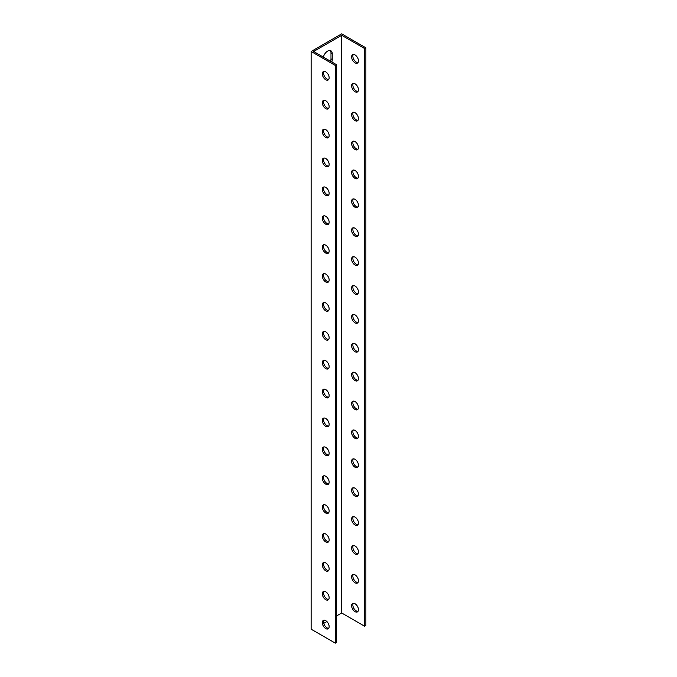 <?xml version="1.0" encoding="UTF-8"?>
<svg xmlns="http://www.w3.org/2000/svg" width="677" height="677" viewBox="0 0 677 677"><rect width="100%" height="100%" fill="white"/><g stroke="black" fill="none" stroke-linecap="round" stroke-linejoin="round"><path stroke-width="1.02" d="M311.132 51.486L311.132 629.187L335.318 643.15L335.318 65.449L311.132 51.486L341.682 33.85L365.868 47.813L365.868 625.514L364.615 626.233L341.682 612.99L336.562 615.952M330.571 61.269A6.482 3.74 120 0 0 330.994 58.797L330.994 53.018A6.482 3.74 120 0 0 330.215 50.521M353.318 603.292A4.832 2.793 -120 0 0 352.861 605.001A4.832 2.793 -120 0 0 354.57 609.41A4.832 2.793 -120 0 0 357.989 611.382M353.318 574.409A4.832 2.793 -120 0 0 352.861 576.119A4.832 2.793 -120 0 0 354.57 580.519A4.832 2.793 -120 0 0 357.989 582.499M353.318 545.527A4.832 2.793 -120 0 0 352.861 547.236A4.832 2.793 -120 0 0 354.57 551.637A4.832 2.793 -120 0 0 357.989 553.608M353.318 516.636A4.832 2.793 -120 0 0 352.861 518.345A4.832 2.793 -120 0 0 354.57 522.754A4.832 2.793 -120 0 0 357.989 524.726M353.318 487.753A4.832 2.793 -120 0 0 352.861 489.463A4.832 2.793 -120 0 0 354.57 493.871A4.832 2.793 -120 0 0 357.989 495.843M353.318 458.871A4.832 2.793 -120 0 0 352.861 460.58A4.832 2.793 -120 0 0 354.57 464.981A4.832 2.793 -120 0 0 357.989 466.961M353.318 429.98A4.832 2.793 -120 0 0 352.861 431.689A4.832 2.793 -120 0 0 354.57 436.098A4.832 2.793 -120 0 0 357.989 438.07M353.318 401.097A4.832 2.793 -120 0 0 352.861 402.807A4.832 2.793 -120 0 0 354.57 407.215A4.832 2.793 -120 0 0 357.989 409.187M353.318 372.215A4.832 2.793 -120 0 0 352.861 373.924A4.832 2.793 -120 0 0 354.57 378.325A4.832 2.793 -120 0 0 357.989 380.305M353.318 343.332A4.832 2.793 -120 0 0 352.861 345.042A4.832 2.793 -120 0 0 354.57 349.442A4.832 2.793 -120 0 0 357.989 351.414M353.318 314.441A4.832 2.793 -120 0 0 352.861 316.151A4.832 2.793 -120 0 0 354.57 320.56A4.832 2.793 -120 0 0 357.989 322.531M353.318 285.559A4.832 2.793 -120 0 0 352.861 287.268A4.832 2.793 -120 0 0 354.57 291.677A4.832 2.793 -120 0 0 357.989 293.649M353.318 256.676A4.832 2.793 -120 0 0 352.861 258.386A4.832 2.793 -120 0 0 354.57 262.786A4.832 2.793 -120 0 0 357.989 264.766M353.318 227.785A4.832 2.793 -120 0 0 352.861 229.495A4.832 2.793 -120 0 0 354.57 233.903A4.832 2.793 -120 0 0 357.989 235.875M353.318 198.903A4.832 2.793 -120 0 0 352.861 200.612A4.832 2.793 -120 0 0 354.57 205.021A4.832 2.793 -120 0 0 357.989 206.993M353.318 170.02A4.832 2.793 -120 0 0 352.861 171.73A4.832 2.793 -120 0 0 354.57 176.13A4.832 2.793 -120 0 0 357.989 178.11M353.318 141.129A4.832 2.793 -120 0 0 352.861 142.847A4.832 2.793 -120 0 0 354.57 147.248A4.832 2.793 -120 0 0 357.989 149.219M353.318 112.247A4.832 2.793 -120 0 0 352.861 113.956A4.832 2.793 -120 0 0 354.57 118.365A4.832 2.793 -120 0 0 357.989 120.337M353.318 83.364A4.832 2.793 -120 0 0 352.861 85.074A4.832 2.793 -120 0 0 354.57 89.482A4.832 2.793 -120 0 0 357.989 91.454M353.318 54.482A4.832 2.793 -120 0 0 352.861 56.191A4.832 2.793 -120 0 0 354.57 60.591A4.832 2.793 -120 0 0 357.989 62.563M329.14 77.779A4.832 2.793 60 0 1 328.142 79.988A4.832 2.793 60 0 1 323.31 77.195A4.832 2.793 60 0 1 323.31 71.618A4.832 2.793 60 0 1 327.033 72.913A4.832 2.793 60 0 1 329.14 77.779M329.14 106.661A4.832 2.793 60 0 1 328.142 108.87A4.832 2.793 60 0 1 323.31 106.086A4.832 2.793 60 0 1 323.31 100.501A4.832 2.793 60 0 1 327.033 101.795A4.832 2.793 60 0 1 329.14 106.661M329.14 135.544A4.832 2.793 60 0 1 328.142 137.761A4.832 2.793 60 0 1 323.31 134.968A4.832 2.793 60 0 1 323.31 129.383A4.832 2.793 60 0 1 327.033 130.678A4.832 2.793 60 0 1 329.14 135.544M329.14 164.426A4.832 2.793 60 0 1 328.142 166.644A4.832 2.793 60 0 1 323.31 163.851A4.832 2.793 60 0 1 323.31 158.266A4.832 2.793 60 0 1 327.033 159.56A4.832 2.793 60 0 1 329.14 164.426M329.14 193.317A4.832 2.793 60 0 1 328.142 195.526A4.832 2.793 60 0 1 323.31 192.733A4.832 2.793 60 0 1 323.31 187.157A4.832 2.793 60 0 1 327.033 188.451A4.832 2.793 60 0 1 329.14 193.317M329.14 222.2A4.832 2.793 60 0 1 328.142 224.417A4.832 2.793 60 0 1 323.31 221.624A4.832 2.793 60 0 1 323.31 216.039A4.832 2.793 60 0 1 327.033 217.334A4.832 2.793 60 0 1 329.14 222.2M329.14 251.082A4.832 2.793 60 0 1 328.142 253.3A4.832 2.793 60 0 1 323.31 250.507A4.832 2.793 60 0 1 323.31 244.922A4.832 2.793 60 0 1 327.033 246.216A4.832 2.793 60 0 1 329.14 251.082M329.14 279.973A4.832 2.793 60 0 1 328.142 282.182A4.832 2.793 60 0 1 323.31 279.389A4.832 2.793 60 0 1 323.31 273.813A4.832 2.793 60 0 1 327.033 275.107A4.832 2.793 60 0 1 329.14 279.973M329.14 308.856A4.832 2.793 60 0 1 328.142 311.065A4.832 2.793 60 0 1 323.31 308.28A4.832 2.793 60 0 1 323.31 302.695A4.832 2.793 60 0 1 327.033 303.99A4.832 2.793 60 0 1 329.14 308.856M329.14 337.738A4.832 2.793 60 0 1 328.142 339.956A4.832 2.793 60 0 1 323.31 337.163A4.832 2.793 60 0 1 323.31 331.578A4.832 2.793 60 0 1 327.033 332.872A4.832 2.793 60 0 1 329.14 337.738M329.14 366.621A4.832 2.793 60 0 1 328.142 368.838A4.832 2.793 60 0 1 323.31 366.045A4.832 2.793 60 0 1 323.31 360.46A4.832 2.793 60 0 1 327.033 361.763A4.832 2.793 60 0 1 329.14 366.621M329.14 395.512A4.832 2.793 60 0 1 328.142 397.721A4.832 2.793 60 0 1 323.31 394.928A4.832 2.793 60 0 1 323.31 389.351A4.832 2.793 60 0 1 327.033 390.646A4.832 2.793 60 0 1 329.14 395.512M329.14 424.394A4.832 2.793 60 0 1 328.142 426.612A4.832 2.793 60 0 1 323.31 423.819A4.832 2.793 60 0 1 323.31 418.234A4.832 2.793 60 0 1 327.033 419.528A4.832 2.793 60 0 1 329.14 424.394M329.14 453.277A4.832 2.793 60 0 1 328.142 455.494A4.832 2.793 60 0 1 323.31 452.701A4.832 2.793 60 0 1 323.31 447.116A4.832 2.793 60 0 1 327.033 448.411A4.832 2.793 60 0 1 329.14 453.277M329.14 482.168A4.832 2.793 60 0 1 328.142 484.377A4.832 2.793 60 0 1 323.31 481.584A4.832 2.793 60 0 1 323.31 476.007A4.832 2.793 60 0 1 327.033 477.302A4.832 2.793 60 0 1 329.14 482.168M329.14 511.05A4.832 2.793 60 0 1 328.142 513.259A4.832 2.793 60 0 1 323.31 510.475A4.832 2.793 60 0 1 323.31 504.89A4.832 2.793 60 0 1 327.033 506.184A4.832 2.793 60 0 1 329.14 511.05M329.14 539.933A4.832 2.793 60 0 1 328.142 542.15A4.832 2.793 60 0 1 323.31 539.357A4.832 2.793 60 0 1 323.31 533.772A4.832 2.793 60 0 1 327.033 535.067A4.832 2.793 60 0 1 329.14 539.933M329.14 568.815A4.832 2.793 60 0 1 328.142 571.033A4.832 2.793 60 0 1 323.31 568.24A4.832 2.793 60 0 1 323.31 562.655A4.832 2.793 60 0 1 327.033 563.958A4.832 2.793 60 0 1 329.14 568.815M329.14 597.706A4.832 2.793 60 0 1 328.142 599.915A4.832 2.793 60 0 1 323.31 597.122A4.832 2.793 60 0 1 323.31 591.546A4.832 2.793 60 0 1 327.033 592.84A4.832 2.793 60 0 1 329.14 597.706M329.14 626.589A4.832 2.793 60 0 1 328.142 628.806A4.832 2.793 60 0 1 323.31 626.013A4.832 2.793 60 0 1 323.31 620.428A4.832 2.793 60 0 1 327.033 621.723A4.832 2.793 60 0 1 329.14 626.589M335.318 65.449L336.562 64.73L313.637 51.486L341.682 35.297L341.682 612.99M326.864 621.554L323.75 623.348M323.344 57.096A6.482 3.74 -60 0 1 330.901 50.775A6.482 3.74 -60 0 1 332.246 53.745L332.246 59.517A6.482 3.74 -60 0 1 331.823 61.988M341.682 35.297L364.615 48.532L364.615 626.233M335.318 643.15L336.562 642.431L336.562 64.73M324.012 620.208A4.832 2.793 -120 0 0 324.562 625.286A4.832 2.793 -120 0 0 328.683 628.298M324.012 591.326A4.832 2.793 -120 0 0 324.562 596.403A4.832 2.793 -120 0 0 328.683 599.416M324.012 562.443A4.832 2.793 -120 0 0 324.562 567.521A4.832 2.793 -120 0 0 328.683 570.533M324.012 533.552A4.832 2.793 -120 0 0 324.562 538.638A4.832 2.793 -120 0 0 328.683 541.642M324.012 504.67A4.832 2.793 -120 0 0 324.562 509.747A4.832 2.793 -120 0 0 328.683 512.76M324.012 475.787A4.832 2.793 -120 0 0 324.562 480.865A4.832 2.793 -120 0 0 328.683 483.877M324.012 446.896A4.832 2.793 -120 0 0 324.562 451.982A4.832 2.793 -120 0 0 328.683 454.986M324.012 418.014A4.832 2.793 -120 0 0 324.562 423.091A4.832 2.793 -120 0 0 328.683 426.104M324.012 389.131A4.832 2.793 -120 0 0 324.562 394.209A4.832 2.793 -120 0 0 328.683 397.221M324.012 360.249A4.832 2.793 -120 0 0 324.562 365.326A4.832 2.793 -120 0 0 328.683 368.33M324.012 331.358A4.832 2.793 -120 0 0 324.562 336.444A4.832 2.793 -120 0 0 328.683 339.448M324.012 302.475A4.832 2.793 -120 0 0 324.562 307.553A4.832 2.793 -120 0 0 328.683 310.565M324.012 273.593A4.832 2.793 -120 0 0 324.562 278.67A4.832 2.793 -120 0 0 328.683 281.683M324.012 244.702A4.832 2.793 -120 0 0 324.562 249.788A4.832 2.793 -120 0 0 328.683 252.792M324.012 215.819A4.832 2.793 -120 0 0 324.562 220.897A4.832 2.793 -120 0 0 328.683 223.909M324.012 186.937A4.832 2.793 -120 0 0 324.562 192.014A4.832 2.793 -120 0 0 328.683 195.027M324.012 158.054A4.832 2.793 -120 0 0 324.562 163.132A4.832 2.793 -120 0 0 328.683 166.136M324.012 129.163A4.832 2.793 -120 0 0 324.562 134.249A4.832 2.793 -120 0 0 328.683 137.253M324.012 100.281A4.832 2.793 -120 0 0 324.562 105.358A4.832 2.793 -120 0 0 328.683 108.371M324.012 71.398A4.832 2.793 -120 0 0 324.562 76.476A4.832 2.793 -120 0 0 328.683 79.488M365.868 47.813L364.615 48.532M351.608 56.91A4.832 2.793 60 0 1 352.607 54.693A4.832 2.793 60 0 1 357.448 57.486A4.832 2.793 60 0 1 357.448 63.071A4.832 2.793 60 0 1 353.716 61.776A4.832 2.793 60 0 1 351.608 56.91M351.608 85.793A4.832 2.793 60 0 1 352.607 83.584A4.832 2.793 60 0 1 357.448 86.377A4.832 2.793 60 0 1 357.448 91.954A4.832 2.793 60 0 1 353.716 90.659A4.832 2.793 60 0 1 351.608 85.793M351.608 114.684A4.832 2.793 60 0 1 352.607 112.467A4.832 2.793 60 0 1 357.448 115.259A4.832 2.793 60 0 1 357.448 120.844A4.832 2.793 60 0 1 353.716 119.55A4.832 2.793 60 0 1 351.608 114.684M351.608 143.566A4.832 2.793 60 0 1 352.607 141.349A4.832 2.793 60 0 1 357.448 144.142A4.832 2.793 60 0 1 357.448 149.727A4.832 2.793 60 0 1 353.716 148.432A4.832 2.793 60 0 1 351.608 143.566M351.608 172.449A4.832 2.793 60 0 1 352.607 170.24A4.832 2.793 60 0 1 357.448 173.024A4.832 2.793 60 0 1 357.448 178.61A4.832 2.793 60 0 1 353.716 177.315A4.832 2.793 60 0 1 351.608 172.449M351.608 201.331A4.832 2.793 60 0 1 352.607 199.123A4.832 2.793 60 0 1 357.448 201.915A4.832 2.793 60 0 1 357.448 207.492A4.832 2.793 60 0 1 353.716 206.197A4.832 2.793 60 0 1 351.608 201.331M351.608 230.222A4.832 2.793 60 0 1 352.607 228.005A4.832 2.793 60 0 1 357.448 230.798A4.832 2.793 60 0 1 357.448 236.383A4.832 2.793 60 0 1 353.716 235.088A4.832 2.793 60 0 1 351.608 230.222M351.608 259.105A4.832 2.793 60 0 1 352.607 256.888A4.832 2.793 60 0 1 357.448 259.68A4.832 2.793 60 0 1 357.448 265.266A4.832 2.793 60 0 1 353.716 263.971A4.832 2.793 60 0 1 351.608 259.105M351.608 287.987A4.832 2.793 60 0 1 352.607 285.779A4.832 2.793 60 0 1 357.448 288.571A4.832 2.793 60 0 1 357.448 294.148A4.832 2.793 60 0 1 353.716 292.853A4.832 2.793 60 0 1 351.608 287.987M351.608 316.878A4.832 2.793 60 0 1 352.607 314.661A4.832 2.793 60 0 1 357.448 317.454A4.832 2.793 60 0 1 357.448 323.039A4.832 2.793 60 0 1 353.716 321.744A4.832 2.793 60 0 1 351.608 316.878M351.608 345.761A4.832 2.793 60 0 1 352.607 343.544A4.832 2.793 60 0 1 357.448 346.336A4.832 2.793 60 0 1 357.448 351.922A4.832 2.793 60 0 1 353.716 350.627A4.832 2.793 60 0 1 351.608 345.761M351.608 374.643A4.832 2.793 60 0 1 352.607 372.435A4.832 2.793 60 0 1 357.448 375.219A4.832 2.793 60 0 1 357.448 380.804A4.832 2.793 60 0 1 353.716 379.509A4.832 2.793 60 0 1 351.608 374.643M351.608 403.526A4.832 2.793 60 0 1 352.607 401.317A4.832 2.793 60 0 1 357.448 404.11A4.832 2.793 60 0 1 357.448 409.687A4.832 2.793 60 0 1 353.716 408.392A4.832 2.793 60 0 1 351.608 403.526M351.608 432.417A4.832 2.793 60 0 1 352.607 430.2A4.832 2.793 60 0 1 357.448 432.992A4.832 2.793 60 0 1 357.448 438.578A4.832 2.793 60 0 1 353.716 437.283A4.832 2.793 60 0 1 351.608 432.417M351.608 461.299A4.832 2.793 60 0 1 352.607 459.082A4.832 2.793 60 0 1 357.448 461.875A4.832 2.793 60 0 1 357.448 467.46A4.832 2.793 60 0 1 353.716 466.165A4.832 2.793 60 0 1 351.608 461.299M351.608 490.182A4.832 2.793 60 0 1 352.607 487.973A4.832 2.793 60 0 1 357.448 490.766A4.832 2.793 60 0 1 357.448 496.343A4.832 2.793 60 0 1 353.716 495.048A4.832 2.793 60 0 1 351.608 490.182M351.608 519.073A4.832 2.793 60 0 1 352.607 516.856A4.832 2.793 60 0 1 357.448 519.648A4.832 2.793 60 0 1 357.448 525.234A4.832 2.793 60 0 1 353.716 523.939A4.832 2.793 60 0 1 351.608 519.073M351.608 547.955A4.832 2.793 60 0 1 352.607 545.738A4.832 2.793 60 0 1 357.448 548.531A4.832 2.793 60 0 1 357.448 554.116A4.832 2.793 60 0 1 353.716 552.821A4.832 2.793 60 0 1 351.608 547.955M351.608 576.838A4.832 2.793 60 0 1 352.607 574.629A4.832 2.793 60 0 1 357.448 577.413A4.832 2.793 60 0 1 357.448 582.999A4.832 2.793 60 0 1 353.716 581.704A4.832 2.793 60 0 1 351.608 576.838M351.608 605.72A4.832 2.793 60 0 1 352.607 603.512A4.832 2.793 60 0 1 357.448 606.304A4.832 2.793 60 0 1 357.448 611.881A4.832 2.793 60 0 1 353.716 610.586A4.832 2.793 60 0 1 351.608 605.72M332.246 59.517L330.994 58.797M332.246 53.745L330.994 53.018"/></g></svg>
